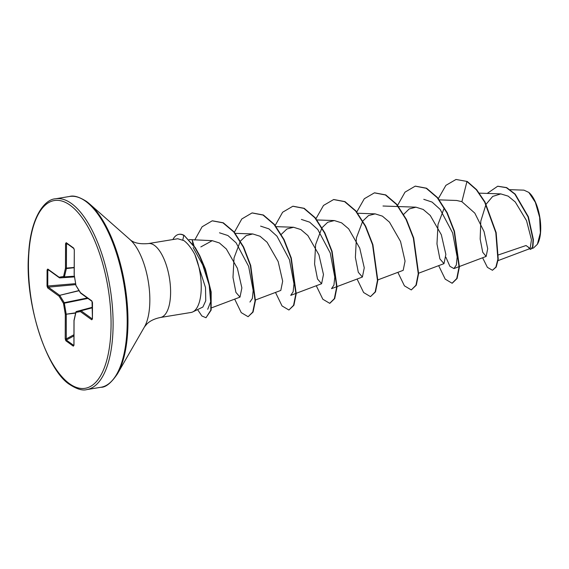 <?xml version="1.0" encoding="UTF-8"?>
<svg xmlns="http://www.w3.org/2000/svg" width="569" height="569" viewBox="0 0 569 569"><rect width="100%" height="100%" fill="white"/><g stroke="black" fill="none" stroke-linecap="round" stroke-linejoin="round"><path stroke-width="0.85" d="M498.515 254.884L526.033 245.516L530.144 248.525L531.453 239.72L526.538 220.665L515.244 201.952L508.131 196.12L500.798 193.901L492.69 196.419L486.139 204.186M532.214 248.454L533.537 247.956L537.364 244.293L540.372 232.828L539.64 217.315L535.358 202.329L528.821 192.414L523.992 190.181M192.834 244.001L192.244 239.962L193.979 245.637M177.777 238.752L183.879 240.587C187.564 243.262 191.227 247.892 194.861 254.492A37.447 15.285 80.7 0 1 192.827 311.897A37.447 15.285 80.7 0 1 191.063 312.459L160.408 317.488A37.447 15.285 -99.3 0 0 170.323 285.261A37.447 15.285 -99.3 0 0 154.469 245.41A37.447 15.285 -99.3 0 0 148.281 243.582C140.301 244.243 134.455 243.127 130.749 240.225L89.596 203.937A96.232 39.282 -99.3 0 0 86.516 201.469M485.954 204.534L480.812 221.085L480.158 239.03L482.74 252.295L486.154 256.42L487.697 248.745L484.084 231.647L474.809 213.126L461.893 201.689L456.729 200.48L439.353 199.868M444.254 207.891L438.009 224.456L436.971 243.945L439.901 258.916L443.984 263.646L445.854 254.435L441.338 234.755L430.264 215.473L423.215 209.463L415.939 207.18L409.182 208.951L403.457 214.577M377.837 279.898L403.186 270.339L405.057 261.128L400.54 241.462L389.481 222.166L382.396 216.142L375.142 213.866L368.499 215.587L362.866 220.985M362.666 221.284L356.414 237.849L355.383 257.387L358.314 272.309L362.389 277.025L364.267 267.828L359.75 248.155L348.676 228.859L341.599 222.842L334.344 220.566L327.708 222.273L322.068 227.678M321.862 227.97L315.617 244.563L314.586 264.066L317.516 279.009L321.599 283.732L323.469 274.521L318.953 254.855L307.879 235.552L300.823 229.549L293.554 227.266L286.932 228.973L281.271 234.371M255.453 299.984L280.802 290.432L282.672 281.207L278.156 261.541L267.081 242.245L260.033 236.256L252.757 233.951L246.135 235.658L240.481 241.071M240.274 241.363L234.037 257.928L232.991 277.43L235.922 292.395L240.004 297.118L241.875 287.914L237.38 268.276L226.334 248.98L219.392 242.949L212.237 240.673L200.843 246.918M193.147 247.586L202.713 264.905L209.228 285.19L210.665 301.819L207.706 309.294M219.492 232.799L227.913 235.538L236.099 242.828L248.632 266.342L253.184 290.489L252.352 298.483L249.94 302.039M260.602 226.128L268.895 228.859L276.968 236.178L289.45 259.699L293.981 283.817L293.142 291.769L290.738 295.361L321.599 283.732M301.392 219.428L309.685 222.173L317.772 229.478L330.248 253.006L334.785 277.131L333.932 285.076L331.535 288.661L336.699 286.719M423.777 199.328L432.077 202.073L440.15 209.378L452.632 232.906L457.17 257.039L456.324 265.026L453.92 268.575L449.887 266.306L445.925 257.288M461.893 201.689L466.936 181.532L476.324 189.762L484.667 202.095L495.812 232.643L497.889 259.172L495.869 267.11L492.455 270.268L487.405 267.366L482.604 257.771M487.22 193.417L497.662 186.255L506.346 187.67L514.867 194.178L528.046 216.86L533.053 239.684L532.577 246.718L530.763 249.4L529.362 248.824M467.277 181.483L456.004 179.463L467.277 181.483L476.658 189.705L485.008 202.038L496.154 232.586L498.231 259.115L496.211 267.053L492.455 270.268M497.825 186.227L506.687 187.614L515.201 194.121L528.388 216.803L533.395 239.627L532.918 246.662L530.763 249.4M529.405 248.468L527.925 246.775M192.827 311.897L202.884 307.032L205.743 300.788L205.501 287.551L194.861 254.492M92.491 302.772L92.434 318.896L91.737 319.785L80.407 311.599L75.933 312.36L74.055 320.66L73.97 345.134L73.323 346.165L65.855 340.767L65.215 338.804L65.3 314.33L63.486 303.362L59.041 296.15L47.718 287.957L47.028 286.072L47.085 269.941L47.782 269.052L59.112 277.238L63.586 276.477L65.463 268.177L65.549 243.703L66.196 242.671L73.664 248.07L74.304 250.033L74.148 274.514L75.962 285.489L80.478 292.686L91.801 300.88L92.484 302.544M456.004 179.463L445.897 185.352L438.365 198.595M438.671 265.652L445.221 279.151L452.085 283.234L456.751 278.54L459.062 266.982L454.14 231.327L446.871 212.785L437.205 197.649L426.224 188.275L415.199 186.155L405.007 192.151L397.454 205.622M397.873 272.345L404.424 285.844L411.287 289.927L415.953 285.24L418.265 273.682L413.343 238.027L406.081 219.485L396.408 204.342L385.419 194.968L374.402 192.855L364.302 198.745L356.777 211.981M357.076 279.038L363.627 292.537L370.49 296.627L375.156 291.94L377.475 280.382L372.553 244.727L365.284 226.185L355.618 211.042L344.636 201.668L333.612 199.548L323.505 205.445L315.98 218.681M316.279 285.738L322.829 299.237L329.7 303.32L334.366 298.625L336.677 287.068L331.755 251.42L324.494 232.885L314.828 217.742L303.846 208.361L292.822 206.248L282.622 212.237L275.062 225.708M275.488 292.43L282.039 305.937L288.903 310.013L293.568 305.318L295.88 293.76L290.958 258.113L283.696 239.577L274.03 224.435L263.049 215.061L252.031 212.941L241.797 218.965L234.229 232.522M234.691 299.13L241.242 312.63L248.105 316.713L252.743 312.097L255.068 300.724L250.367 265.51L243.283 247.053L233.767 231.967L222.948 222.842L212.194 220.829L202.102 226.789L194.719 240.047M197.578 309.6L201.881 315.987L205.999 317.737L210.815 310.126L210.836 292.004L205.132 269.222L199.463 255.822L194.947 247.693L184.128 235.388L195.288 247.636L199.804 255.773L205.466 269.165L211.17 291.954L211.156 310.077L205.999 317.737M452.255 283.198L457.092 278.483L459.403 266.925L454.475 231.27L447.213 212.728L437.547 197.592L426.558 188.218L415.37 186.134M411.287 289.927L416.295 285.183L418.606 273.625L413.684 237.97L406.415 219.428L396.749 204.285L385.761 194.911L374.573 192.827M370.49 296.627L375.497 291.883L377.809 280.325L372.887 244.67L365.625 226.128L355.959 210.985L344.97 201.611L333.783 199.527M329.871 303.284L334.707 298.569L337.019 287.011L332.097 251.363L324.835 232.828L315.169 217.685L304.18 208.311L292.992 206.22M288.903 310.013L293.91 305.261L296.221 293.704L291.3 258.056L284.038 239.521L274.372 224.378L263.39 215.004L252.202 212.913M248.105 316.713L253.077 312.04L255.41 300.667L250.709 265.453L243.624 247.003L234.108 231.91L223.29 222.792L212.365 220.8M172.862 239.549A35.591 14.531 80.7 0 1 178.901 234.357A35.591 14.531 80.7 0 1 183.794 235.445L182.82 239.905M179.071 234.328A35.591 14.531 80.7 0 1 179.242 234.3A35.591 14.531 80.7 0 1 184.128 235.388M537.463 244.122A29.019 11.849 -99.3 0 0 537.563 243.945A29.019 11.849 -99.3 0 0 539.825 217.266A29.019 11.849 -99.3 0 0 529.156 192.713M74.297 249.805L73.906 248.575L66.438 243.176A0.761 0.647 -54.1 0 0 66.616 243.262L66.509 243.838L65.549 243.703M67.91 244.243L66.509 243.838L66.395 268.568A0.761 0.491 -167.2 0 1 65.463 268.177L74.162 267.451M74.162 267.707L66.395 268.568L64.333 277.124A0.761 0.697 -99.7 0 1 63.586 276.477A0.761 0.491 -167.2 0 0 64.517 276.868L74.425 276.185M48.408 269.663L47.085 269.941M48.842 270.154L47.81 270.09L47.76 286.221L48.344 287.146L59.674 295.332L79.02 290.553M87.939 298.412L63.486 303.362A0.761 0.491 -31.6 0 1 64.247 302.694L66.26 314.472L66.281 340.034L73.842 345.475M76.424 311.513A0.761 0.761 0 0 0 75.876 312.082A0.761 0.491 -167.2 0 0 75.933 312.36A0.761 0.697 -99.7 0 1 76.438 311.506L92.398 307.267L76.424 311.513L92.398 307.715M92.434 318.896L92.043 301.385A0.761 0.647 -54.1 0 1 91.801 300.88M92.448 319.053L92.434 318.668M91.737 319.785A0.761 0.647 -54.1 0 1 92.349 318.974L81.04 310.781L92.398 307.786M80.578 293.056A0.761 0.491 -31.6 0 1 80.478 292.686A0.761 0.647 -54.1 0 0 80.713 293.191L92.043 301.385M74.219 274.272L74.141 274.386A0.761 0.761 0 0 0 74.148 274.514L75.962 285.489A0.761 0.761 0 0 0 76.068 285.759A0.761 0.491 -31.6 0 1 76.033 285.474M80.407 311.599A0.761 0.697 -99.7 0 1 80.912 310.745L81.04 310.781A0.761 0.647 -54.1 0 0 80.407 311.599M73.998 320.383A0.761 0.761 0 0 0 73.977 320.546L74.055 320.66A0.761 0.491 -167.2 0 1 73.998 320.383L75.876 312.082A0.761 0.491 -167.2 0 1 75.997 311.89M74.219 274.507L74.304 250.033M73.906 248.575A0.761 0.647 -54.1 0 1 73.664 248.07M66.438 243.176A0.761 0.647 -54.1 0 1 66.196 242.671M73.323 346.165A0.761 0.647 -54.1 0 1 73.75 345.433L73.863 345.362M65.855 340.767A0.761 0.647 -54.1 0 1 66.281 340.034L73.927 335.902M65.215 338.804L66.175 338.939L73.927 334.743M75.649 313.099L65.3 314.33L75.72 312.794M74.468 276.427L59.859 277.885A0.761 0.697 -99.7 0 1 59.112 277.238A0.761 0.647 -54.1 0 0 59.347 277.75A0.761 0.761 0 0 0 59.845 277.892L74.546 276.911L59.823 277.892M79.112 290.709L59.674 295.332A0.761 0.647 -54.1 0 0 59.041 296.15A0.761 0.491 -31.6 0 1 59.802 295.482L64.247 302.694L87.342 297.985M59.574 277.843A0.761 0.647 -54.1 0 1 59.347 277.75L48.024 269.557A0.761 0.647 -54.1 0 1 48.016 269.557A0.761 0.647 -54.1 0 1 47.782 269.052M47.718 287.957A0.761 0.647 -54.1 0 1 48.344 287.146L75.819 284.607M75.656 283.639L47.028 286.072M71.452 203.517A96.68 39.467 -99.3 0 0 55.478 198.794C44.403 199.314 30.626 217.593 28.649 253.504C24.353 303.256 47.042 370.874 69.93 384.672C76.964 389.175 82.583 390.818 86.794 389.594A96.68 39.467 -99.3 0 0 112.37 306.399A96.68 39.467 -99.3 0 0 71.452 203.517M70.072 205.181A95.151 38.841 -99.3 0 0 28.45 264.557A95.151 38.841 -99.3 0 0 69.446 383.662A95.151 38.841 -99.3 0 0 111.069 324.287A95.151 38.841 -99.3 0 0 70.072 205.181M160.408 317.488C154.455 318.725 149.924 320.916 146.816 324.06L144.462 326.912L117.477 373.812C111.204 383.001 105.67 387.489 100.891 387.283A96.68 39.467 -99.3 0 0 126.467 304.088A96.68 39.467 -99.3 0 0 85.549 201.206A96.68 39.467 -99.3 0 0 69.574 196.476L55.478 198.794M144.462 326.912A49.375 20.157 -99.3 0 0 148.303 281.527A49.375 20.157 -99.3 0 0 130.159 239.755M117.477 373.812A96.232 39.282 -99.3 0 0 124.967 285.361A96.232 39.282 -99.3 0 0 89.596 203.937L86.438 201.405C79.191 196.846 73.572 195.203 69.574 196.476M73.913 345.447L73.991 320.496M212.237 240.659L189.193 239.577M177.777 238.738L148.281 243.582M530.144 248.532L498.031 260.63M500.798 193.894L479.383 193.14M486.161 256.427L453.92 268.582M443.984 263.646L418.635 273.198M415.939 207.173L382.987 206.014M375.142 213.866L357.766 213.254M362.396 277.039L337.04 286.591M334.352 220.559L316.969 219.954M293.554 227.259L276.171 226.647M252.757 233.951L235.274 233.34M240.004 297.125L211.163 307.993M510.173 189.669L523.992 190.153M100.891 387.283L86.794 389.594M76.068 285.759L80.514 292.978A0.761 0.761 0 0 0 80.713 293.191"/></g></svg>
